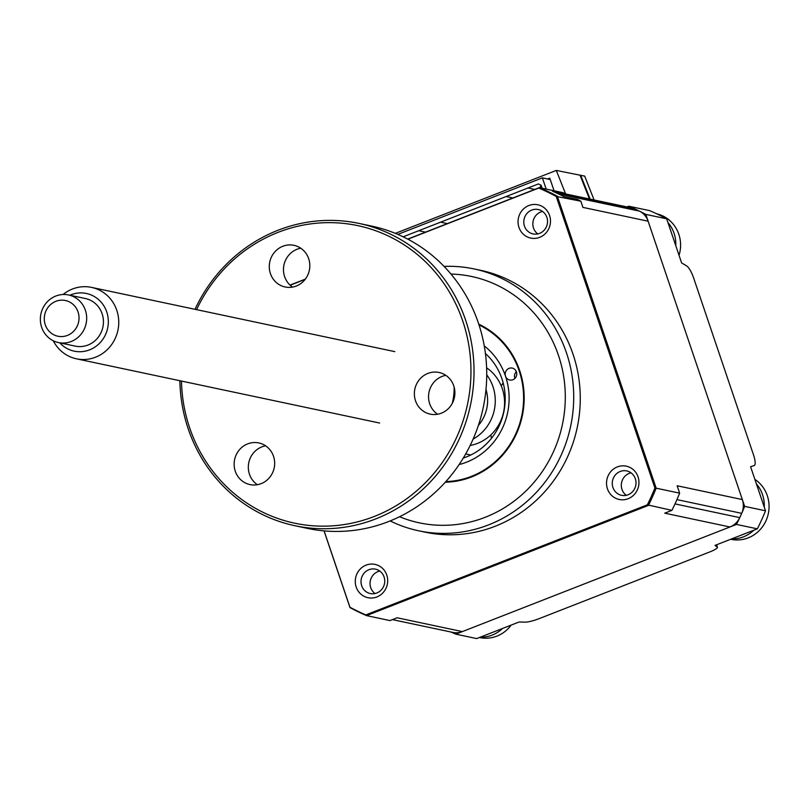 <?xml version="1.0" encoding="UTF-8"?>
<svg xmlns="http://www.w3.org/2000/svg" width="809" height="809" viewBox="0 0 809 809"><rect width="100%" height="100%" fill="white"/><g stroke="black" fill="none" stroke-linecap="round" stroke-linejoin="round"><path stroke-width="1.21" d="M450.997 632.021A231.162 219.542 -78 0 0 455.821 634.155L476.693 638.574L519.065 622.01L525.365 622.131A12.165 2.012 161.3 0 0 539.3 618.582L709.635 551.991A12.165 2.012 161.3 0 0 717.431 547.299A12.165 2.012 161.3 0 0 717.28 547.106L714.974 545.408L757.345 528.843A231.162 219.542 -78 0 0 765.516 510.792L750.59 466.712L754.2 465.549A12.165 3.226 68.6 0 0 754.251 465.529A12.165 3.226 68.6 0 0 753.543 454.982L693.566 277.79A12.165 3.226 68.6 0 0 686.619 265.898L681.613 262.905L666.687 218.824L645.825 214.405A231.162 219.542 -78 0 0 628.765 206.214L626.935 206.932M666.687 218.824A231.162 219.542 -78 0 0 649.637 210.633L628.765 206.214M757.345 528.843L736.473 524.424A231.162 219.542 -78 0 0 744.644 506.373L645.825 214.405M765.516 510.792L744.644 506.373M455.821 634.155L736.473 524.424M594.079 199.975L584.715 176.119L556.299 170.426L395.338 233.356M590.166 199.145L580.69 175.27M580.993 177.616L581.54 177.404M465.701 453.93L469.139 454.658A12.469 11.842 102 0 1 470.626 455.083M565.562 193.776L556.299 170.426M580.144 175.482L589.468 198.994M547.592 178.981L549.776 178.132L554.054 190.772M484.247 345.888A66.914 63.547 102 0 1 505.504 376.175A6.088 5.774 -78 0 0 516.749 373.546A6.088 5.774 -78 0 0 509.043 368.358A6.088 5.774 -78 0 0 505.504 376.175A66.914 63.547 102 0 1 466.581 462.172A66.914 63.547 102 0 1 459.118 464.558M463.294 458.036A60.837 57.773 -78 0 0 466.52 456.883A60.837 57.773 -78 0 0 485.43 353.553M516.344 371.655A6.088 5.774 -78 0 0 514.908 378.4M445.284 482.204A82.73 78.574 -78 0 0 471.576 476.946A82.73 78.574 -78 0 0 524.08 402.002A82.73 78.574 -78 0 0 478.766 324.156M550.251 179.547L542.374 177.879L397.816 234.398M546.176 189.094L542.374 177.879M403.145 236.815L538.389 183.936L541.16 185.271L540.321 186.737L540.736 187.951M541.16 185.271L542.172 188.254M425.494 232.143L418.749 230.707M440.602 222.172L447.337 223.597M512.886 197.972L506.151 196.547M527.994 188.001L534.729 189.427M607.448 488.798A17.029 16.18 -78 0 0 628.128 498.728A17.029 16.18 -78 0 0 638.038 476.835A17.029 16.18 -78 0 0 617.358 466.904A17.029 16.18 -78 0 0 607.448 488.798M612.939 487.493A12.469 11.842 -78 0 0 621.555 495.31A12.469 11.842 -78 0 0 633.022 491.174A12.469 11.842 -78 0 0 635.338 478.736A12.469 11.842 -78 0 0 626.722 470.919A12.469 11.842 -78 0 0 615.255 475.055A12.469 11.842 -78 0 0 612.939 487.493M631.04 472.84A12.469 11.842 -78 0 0 621.979 489.405A12.469 11.842 -78 0 0 626.277 495.31M356.193 587.031A17.029 16.18 -78 0 0 376.863 596.961A17.029 16.18 -78 0 0 386.773 575.068A17.029 16.18 -78 0 0 366.093 565.137A17.029 16.18 -78 0 0 356.193 587.031M361.684 585.726A12.469 11.842 -78 0 0 370.3 593.543A12.469 11.842 -78 0 0 381.757 589.407A12.469 11.842 -78 0 0 384.073 576.969A12.469 11.842 -78 0 0 375.467 569.152A12.469 11.842 -78 0 0 363.999 573.288A12.469 11.842 -78 0 0 361.684 585.726M379.775 571.073A12.469 11.842 -78 0 0 370.714 587.637A12.469 11.842 -78 0 0 375.022 593.543M518.974 227.41A17.029 16.18 -78 0 0 539.654 237.34A17.029 16.18 -78 0 0 549.564 215.447A17.029 16.18 -78 0 0 528.884 205.516A17.029 16.18 -78 0 0 518.974 227.41M524.465 226.105A12.469 11.842 -78 0 0 533.08 233.922A12.469 11.842 -78 0 0 544.538 229.786A12.469 11.842 -78 0 0 546.864 217.348A12.469 11.842 -78 0 0 538.248 209.531A12.469 11.842 -78 0 0 526.78 213.667A12.469 11.842 -78 0 0 524.465 226.105M542.566 211.452A12.469 11.842 -78 0 0 533.505 228.017A12.469 11.842 -78 0 0 537.803 233.922M390.15 520.925A133.829 127.104 -78 0 0 418.587 530.775L425.14 532.17A133.829 127.104 -78 0 0 548.158 487.776A133.829 127.104 -78 0 0 573.045 354.261A133.829 127.104 -78 0 0 480.607 270.317L474.054 268.932A133.829 127.104 -78 0 0 444.07 266.404M418.587 530.775A133.829 127.104 -78 0 0 541.605 486.391A133.829 127.104 -78 0 0 566.482 352.876A133.829 127.104 -78 0 0 474.054 268.932M479.019 324.945A82.124 77.998 102 0 1 519.166 370.835A82.124 77.998 102 0 1 445.84 481.588M553.113 191.298L552.486 191.167A18.253 17.333 102 0 1 552.8 191.227L631.789 207.964A18.253 17.333 102 0 1 635.358 209.157A231.162 219.542 102 0 1 639.403 211.098A18.253 17.333 102 0 1 648.12 221.201L742.349 499.578L677.143 485.764L679.651 493.156A231.162 219.542 102 0 1 671.895 510.368L647.342 504.836L365.799 614.911A230.656 219.057 102 0 1 349.943 607.256L324.096 530.886M679.651 493.156L656.17 488.181A231.162 219.542 102 0 1 648.424 505.403L366.528 615.609L365.799 614.911L366.528 615.609L389.999 620.584L397.148 617.783L462.354 631.596A18.253 17.333 102 0 1 452.807 632.405L392.456 619.623M566.249 194.079A231.162 219.542 102 0 0 562.933 192.653L539.461 187.678A231.162 219.542 102 0 1 557.35 196.223L656.17 488.181L654.916 488.019A230.656 219.057 102 0 1 647.342 504.836M559.009 194.18L559.585 193.958M552.8 191.227A18.253 17.333 102 0 1 556.359 192.421A231.162 219.542 102 0 1 560.415 194.372A18.253 17.333 102 0 1 563.762 196.547A231.162 219.542 102 0 0 552.486 191.167M559.201 194.271A18.253 17.333 102 0 1 559.899 194.12M563.762 196.547L577.545 199.469A231.162 219.542 102 0 1 580.822 201.188L556.208 196.425L654.916 488.019M580.822 201.188L582.925 207.387L648.12 221.201M742.349 499.578A18.253 17.333 102 0 1 741.701 513.341A231.162 219.542 102 0 1 739.77 517.629A18.253 17.333 102 0 1 729.94 526.983L462.354 631.596M671.895 510.368L664.745 513.169L729.94 526.983M407.888 239.201L538.703 188.062A230.656 219.057 102 0 1 556.208 196.425M290.168 285.233L305.165 279.368M366.295 615.507A231.162 219.542 102 0 1 350.297 607.771L349.943 607.256M538.703 188.062L539.461 187.678L538.703 188.062M486.613 367.822A42.584 40.44 102 0 1 502.288 388.664A42.584 40.44 102 0 1 470.16 445.476M486.735 374.85A42.584 40.44 102 0 1 492.974 386.692A42.584 40.44 102 0 1 473.123 439.095M478.392 425.403A36.496 34.666 -78 0 0 485.997 389.503A36.496 34.666 102 0 1 487.473 403.802A36.496 34.666 102 0 1 478.392 425.403M503.168 382.93A73.002 69.331 -78 0 0 501.267 385.944M490.901 434.848A73.002 69.331 -78 0 0 491.427 438.367M511.157 625.094A32.845 31.197 102 0 1 484.874 638.19A32.845 31.197 102 0 1 479.727 637.563L479.434 637.492M502.531 628.472A32.845 31.197 102 0 1 480.243 637.179M754.878 479.363A32.845 31.197 102 0 1 768.55 500.569A32.845 31.197 102 0 1 743.471 539.3A32.845 31.197 102 0 1 730.992 539.33L730.699 539.259M756.415 483.913A32.845 31.197 102 0 1 763.777 499.568A32.845 31.197 102 0 1 764.262 507.091M753.786 530.239A32.845 31.197 102 0 1 731.508 538.946M656.665 213.788A32.845 31.197 102 0 1 680.551 246.866A32.845 31.197 102 0 1 679.044 255.331M667.941 222.526A32.845 31.197 102 0 1 675.788 245.703M59.785 342.844A29.478 27.991 -78 0 0 89.384 349.933A29.478 27.991 -78 0 0 108.224 324.389A29.478 27.991 -78 0 0 69.867 295.234M63.072 294.506A36.496 34.666 102 0 1 91.569 287.397A36.496 34.666 102 0 1 118.61 325.673A36.496 34.666 102 0 1 76.45 358.812A36.496 34.666 102 0 1 53.273 340.761M86.583 320.475A24.331 23.107 102 0 1 58.47 342.571A24.331 23.107 102 0 1 40.45 317.057A24.331 23.107 102 0 1 68.563 294.961A24.331 23.107 102 0 1 86.583 320.475M58.47 342.571L75.237 346.121A24.331 23.107 -78 0 0 103.35 324.025A24.331 23.107 -78 0 0 85.329 298.511L68.563 294.961M44.353 317.088A18.253 17.333 -78 0 0 60.068 336.534A18.253 17.333 -78 0 0 78.958 319.656A18.253 17.333 -78 0 0 63.244 300.2A18.253 17.333 -78 0 0 44.353 317.088M294.921 525.719L307.622 528.419A154.509 146.742 -78 0 0 449.662 477.168A154.509 146.742 -78 0 0 478.382 323.013A154.509 146.742 -78 0 0 371.665 226.095L358.953 223.405A154.509 146.742 102 0 1 465.681 320.324A154.509 146.742 102 0 1 436.951 474.478A154.509 146.742 102 0 1 294.921 525.719A154.509 146.742 102 0 1 188.204 428.81A154.509 146.742 102 0 1 179.881 380.726M194.999 309.311A154.509 146.742 102 0 1 358.953 223.405M181.459 381.059A152.082 144.437 -78 0 0 189.64 427.789A152.082 144.437 -78 0 0 374.274 516.466A152.082 144.437 -78 0 0 462.748 321.021A152.082 144.437 -78 0 0 335.108 222.768A152.082 144.437 -78 0 0 196.587 309.645M437.608 414.248A21.287 20.225 102 0 1 429.7 403.782A21.287 20.225 102 0 1 445.84 375.366M453.748 385.822A21.287 20.225 102 0 1 449.784 407.069A21.287 20.225 102 0 1 430.216 414.127A21.287 20.225 102 0 1 415.513 400.779A21.287 20.225 102 0 1 419.466 379.532A21.287 20.225 102 0 1 439.034 372.474A21.287 20.225 102 0 1 453.748 385.822M257.383 484.712A21.287 20.225 102 0 1 249.475 474.246A21.287 20.225 102 0 1 265.615 445.82M273.513 456.286A21.287 20.225 102 0 1 269.559 477.532A21.287 20.225 102 0 1 249.991 484.591A21.287 20.225 102 0 1 235.277 471.232A21.287 20.225 102 0 1 239.242 449.996A21.287 20.225 102 0 1 258.809 442.938A21.287 20.225 102 0 1 273.513 456.286M292.534 287.104A21.287 20.225 102 0 1 284.626 276.638A21.287 20.225 102 0 1 300.766 248.221M308.674 258.688A21.287 20.225 102 0 1 304.71 279.924A21.287 20.225 102 0 1 285.142 286.983A21.287 20.225 102 0 1 270.439 273.634A21.287 20.225 102 0 1 274.393 252.388A21.287 20.225 102 0 1 293.97 245.329A21.287 20.225 102 0 1 308.674 258.688M452.261 403.378A60.837 57.773 -78 0 0 454.142 387.147M717.28 547.106L716.501 544.811M399.545 516.729A125.921 119.59 -78 0 0 527.862 489.061A125.921 119.59 -78 0 0 558.493 355.454A125.921 119.59 -78 0 0 450.957 274.049M635.358 209.157L556.359 192.421M639.403 211.098L560.415 194.372M741.701 513.341L676.931 499.618M739.77 517.629L674.999 503.906M716.582 544.781L717.431 547.299M366.406 615.578L350.145 607.721M349.963 607.508L324.035 530.876M290.026 285.102L305.367 279.105M407.685 239.1L539.138 187.708M76.45 358.812L379.664 423.046M91.569 287.397L394.792 351.632"/></g></svg>
